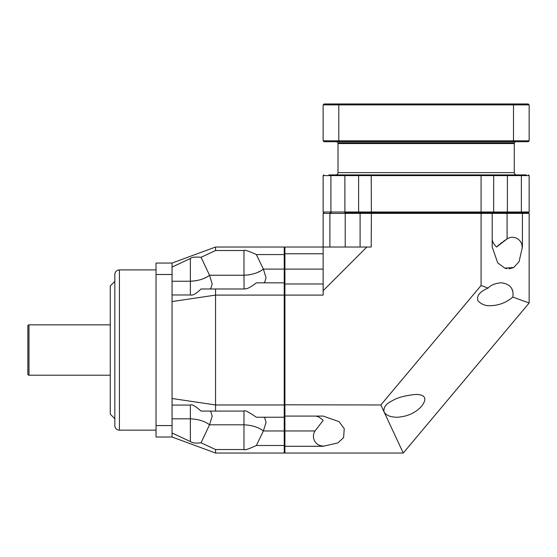 <?xml version="1.0" encoding="UTF-8"?>
<svg xmlns="http://www.w3.org/2000/svg" width="557" height="557" viewBox="0 0 557 557"><rect width="100%" height="100%" fill="white"/><g stroke="black" fill="none" stroke-linecap="round" stroke-linejoin="round"><path stroke-width="0.84" d="M156.037 430.15L119.414 430.15L119.414 269.915L156.037 269.915M119.414 269.915A4.581 4.581 0 0 0 114.833 274.497L114.833 425.569A4.581 4.581 0 0 0 119.414 430.15M172.057 437.015L156.037 437.015L156.037 263.05L172.057 263.05L172.057 437.015L215.552 453.036L284.223 453.036L284.223 430.965L284.912 430.965L284.912 416.086L323.137 416.086L339.011 421.607L344.233 428.681L343.613 437.6L337.848 442.94L323.137 446.289L284.912 446.289L284.912 430.965L315.025 430.965L323.137 420.444C320.296 417.583 317.594 416.128 315.025 416.086M215.552 453.036L215.552 449.541L201.063 442.766C196.12 443.469 192.555 443.066 190.369 441.548L190.369 405.085L172.057 405.085L190.369 405.085C191.608 403.909 195.173 405.907 201.063 411.08L244.077 411.08M172.057 398.499L215.552 404.967L215.552 411.08L201.063 411.08M190.369 441.548L172.057 432.998M201.063 442.766L209.543 424.81L243.973 424.81L243.973 411.08C244.321 409.778 248.45 411.825 256.366 417.228L284.223 417.228L284.223 430.965L263.364 430.965L266.044 422.359L264.631 417.555L263.364 417.228M172.057 301.567L215.552 295.099L215.552 404.967L284.223 404.967L284.223 417.228M215.552 449.541L243.973 449.541C244.293 450.481 248.422 449.13 256.366 445.496L284.223 445.496M172.057 263.05L215.552 247.023L284.223 247.023L284.223 282.838L256.366 282.838C246.821 290.113 245.832 288.533 243.973 288.986L201.063 288.986L215.552 288.986L215.552 295.099L284.223 295.099L284.223 404.967M284.223 282.838L284.223 295.099M215.552 247.023L215.552 250.525L243.973 250.525C244.314 249.62 248.443 250.97 256.366 254.57L284.223 254.57M244.077 288.986L243.973 275.255L249.835 274.747M209.543 288.986L210.762 288.672L212.175 283.875L209.543 275.255L201.063 257.299L215.552 250.525M172.057 281.243L190.369 281.243C198.571 280.812 204.962 278.813 209.543 275.255L243.973 275.255L243.973 250.525M172.057 267.068L190.369 258.518C191.608 257.195 195.173 256.784 201.063 257.299M201.063 288.986C196.127 293.755 192.562 295.753 190.369 294.973L172.057 294.973L190.369 294.973L190.369 281.243L196.134 280.749M263.364 282.838L264.631 282.51L266.044 277.706L263.364 269.101L256.366 254.57M243.973 275.255C252.321 274.796 258.782 272.749 263.364 269.101L284.912 269.101L284.912 253.776L323.137 253.776L323.137 247.023L366.84 247.023L345.215 247.023L345.215 213.38L360.094 213.38L360.094 247.023L360.094 213.38L360.776 212.69L360.094 213.38L481.081 213.38L480.907 212.69L371.38 212.69L480.907 212.69L481.081 212.001L358.617 212.001L358.617 175.608L358.617 212.001L330.914 212.001L330.914 175.608L371.206 175.608L371.38 212.69L345.215 212.69L345.215 213.38L323.137 213.38L323.137 247.023L345.215 247.023M256.366 445.496L263.364 430.965C258.782 427.316 252.321 425.269 243.973 424.81L243.973 449.541M172.057 418.822L190.369 418.822C198.571 419.254 204.962 421.252 209.543 424.81L212.175 416.19L210.762 411.386L209.543 411.08M114.833 281.362L110.258 285.936L110.258 414.123L114.833 418.704M110.258 375.209L28.992 375.209A1.142 1.142 0 0 1 27.85 374.067L27.85 325.998A1.142 1.142 0 0 1 28.992 324.856L28.992 375.209M110.258 324.856L28.992 324.856M27.85 336.066L27.85 363.993L27.85 336.066M492.193 238.911C492.235 241.48 493.69 244.189 496.552 247.023L507.072 238.911L507.072 212.69L491.511 212.69L492.193 213.38L529.15 213.38L528.461 212.69L522.041 212.69L522.403 213.38L522.403 247.023L519.047 261.734L513.714 267.499L504.795 268.126L497.721 262.897L492.193 247.023L492.193 213.38L481.081 213.38L481.081 285.504L488.113 288.066C491.023 284.982 495.431 283.221 501.342 282.789C510.219 284.035 514.048 288.791 512.816 297.055C506.39 302.555 498.988 305.431 490.599 305.682L494.108 305.466M492.193 213.38L491.511 212.69L480.907 212.69L492.98 212.69A0.689 0.689 0 0 0 493.558 212.384M323.137 269.101L284.912 269.101L284.912 283.979L284.223 284.669L284.912 283.979L323.137 283.979L323.137 253.776L323.137 283.979L284.912 283.979L284.912 295.099L323.137 295.099L323.137 283.979L323.137 290.733L366.84 247.023L371.206 247.023L371.38 212.69L345.215 212.69M323.819 212.69L323.137 212.001L323.826 212.69L323.137 213.38M330.245 212.69L329.883 213.38L329.883 247.023M522.334 247.023L522.132 247.023A9.713 9.713 0 0 0 507.072 238.911L505.777 239.775M505.387 240.039L503.688 241.209M503.674 241.216L503.236 241.529M502.017 242.413L500.256 243.757M499.183 244.634L498.571 245.15M498.494 245.219L497.54 246.069M505.178 268.258L506.947 268.69M508.945 268.829L513.331 267.708M284.223 247.712L284.912 247.023L323.137 247.023L323.137 253.776M315.025 430.965A9.713 9.713 0 0 0 323.137 446.018L323.137 446.22M284.223 445.927L284.912 446.289L284.912 453.036L403.254 453.036L380.835 404.967L481.081 285.504M284.223 404.8L380.835 404.967M284.223 295.266L284.912 295.099L284.912 416.086L284.223 415.397L284.912 416.086M284.912 247.023L284.912 253.776L284.223 254.138M284.223 452.354L284.912 453.036M403.254 453.036L529.15 303.001L512.795 297.076M512.92 291.917L511.625 288.31M529.15 213.38L529.15 303.001M490.599 305.682C485.808 306.044 481.638 304.463 478.073 300.954C476.249 296.018 479.598 291.722 488.113 288.066M384.065 411.895C383.244 407.348 386.161 403.533 392.817 400.462C397.559 397.51 405.343 395.484 416.17 394.384C425.492 394.767 427.296 398.728 421.579 406.276C415.404 412.995 407.195 416.664 396.96 417.277C390.206 417.068 385.91 415.271 384.065 411.895M529.15 212.001L528.468 212.69L529.15 212.001L528.461 212.69L492.98 212.69L493.669 212.001L493.669 175.608L529.15 175.608L529.15 212.001L521.373 212.001L521.373 175.608L521.011 174.919L525.787 174.919M338.705 142.877A0.689 0.689 0 0 0 338.015 143.56L338.015 172.635L514.271 172.635L514.271 143.56A0.689 0.689 0 0 0 513.582 142.877M347.833 174.919L521.011 174.919M470.957 174.919L516.562 174.919A2.291 2.291 0 0 1 514.271 172.635M335.725 174.919A2.291 2.291 0 0 0 338.015 172.635M523.302 174.919L499.392 174.919M504.454 174.919L526.428 174.919M328.985 174.919L485.641 174.919M516.562 174.919L507.406 174.919L507.406 212.001L481.081 212.001L481.081 175.608L493.669 175.608L492.98 174.919A0.689 0.689 -90 0 1 493.669 175.608A0.689 0.689 -90 0 0 492.98 174.919M331.276 174.919L330.914 175.608L323.137 175.608L323.819 174.919L323.137 175.608L323.137 212.001L330.914 212.001L331.276 212.69M358.722 175.246A0.689 0.689 0 0 0 358.617 175.608L359.3 174.919A0.689 0.689 0 0 0 358.729 175.232M359.3 212.69A0.689 0.689 90 0 1 358.729 212.384A0.689 0.689 90 0 0 359.3 212.69L358.617 212.001A0.689 0.689 90 0 0 358.722 212.363A0.689 0.689 90 0 1 358.617 212.001M480.907 174.919L481.081 175.608L371.206 175.608L371.38 174.919M521.011 212.69L521.373 212.001L507.406 212.001L507.406 212.69M493.565 212.363A0.689 0.689 0 0 0 493.669 212.001M529.15 175.608L528.468 174.919L529.15 175.608M336.874 141.729L338.015 142.877L514.271 142.877L515.413 141.729M513.15 103.964L528.231 103.964L529.15 104.876L513.484 104.876L513.15 103.964L339.136 103.964L338.802 104.876L513.484 104.876L513.484 140.817L529.15 140.817L529.15 104.876M323.137 140.817L324.049 141.729L339.136 141.729L338.802 140.817L323.137 140.817L323.137 104.876L324.049 103.964L339.136 103.964M323.137 104.876L338.802 104.876L338.802 140.817L513.484 140.817L513.15 141.729L528.231 141.729L529.15 140.817M339.136 141.729L513.15 141.729M172.057 425.569L156.037 425.569M172.057 274.497L156.037 274.497M204.377 278.201L205.805 277.497M258.114 272.143L259.611 271.391M190.369 281.243L190.369 258.518M338.015 143.56L514.271 143.56M344.88 174.919L344.88 212.69"/></g></svg>
